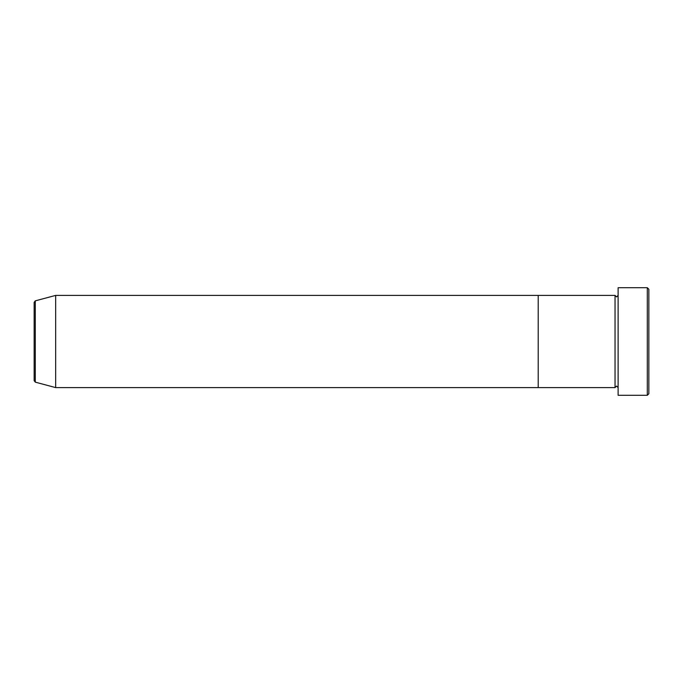 <?xml version="1.0" encoding="UTF-8"?>
<svg xmlns="http://www.w3.org/2000/svg" width="683" height="683" viewBox="0 0 683 683"><rect width="100%" height="100%" fill="white"/><g stroke="black" fill="none" stroke-linecap="round" stroke-linejoin="round"><path stroke-width="1.02" d="M647.313 287.714L648.85 289.25L648.85 393.75L647.313 395.286L647.313 287.714L618.115 287.714L618.115 395.286L647.313 395.286M615.042 295.397L615.042 387.603L538.204 387.603L538.204 341.5L538.204 387.603L55.665 387.603L55.665 295.397L538.204 295.397L538.204 341.5L538.204 295.397L615.042 295.397L616.578 296.934L618.115 295.397M34.15 341.5L34.15 380.662L34.15 302.338L35.285 300.853L35.285 382.147L34.15 380.662M618.115 387.603L616.578 386.066L615.042 387.603M35.285 382.147L55.665 387.603M35.285 300.853L55.665 295.397"/></g></svg>
